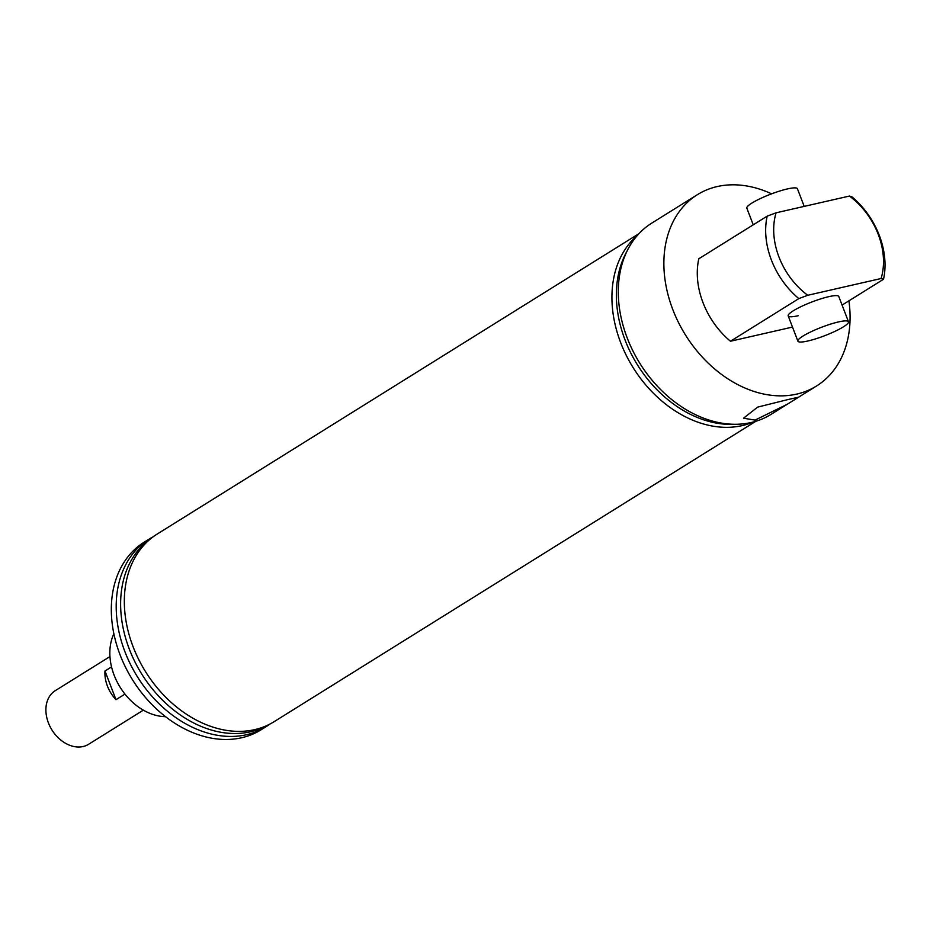 <?xml version="1.0" encoding="UTF-8"?>
<svg xmlns="http://www.w3.org/2000/svg" width="930" height="930" viewBox="0 0 930 930"><rect width="100%" height="100%" fill="white"/><g stroke="black" fill="none" stroke-linecap="round" stroke-linejoin="round"><path stroke-width="1.4" d="M788.036 399.54L798.033 397.331L795.487 399.133L787.233 404.271L755.067 420.104L743.512 418.221L757.625 407.119L788.036 399.54M113.855 633.795A54.184 40.513 58.1 0 0 120.214 687.375A54.184 40.513 58.1 0 0 165.54 716.67M848.904 300.832A112.704 84.281 -121.9 0 1 816.598 385.962A112.704 84.281 -121.9 0 1 796.789 394.088A112.704 84.281 -121.9 0 1 678.493 322.501A112.704 84.281 -121.9 0 1 697.337 194.707A112.704 84.281 -121.9 0 1 717.135 186.581A112.704 84.281 -121.9 0 1 771.598 193.835M786.966 404.445L771.005 414.396A112.704 84.281 -121.9 0 1 751.208 422.511A112.704 84.281 -121.9 0 1 632.912 350.924A112.704 84.281 -121.9 0 1 651.744 223.13L697.337 194.707M848.486 321.757A27.086 4.499 159 0 0 838.453 321.943A27.086 4.499 159 0 0 811.169 331.696A27.086 4.499 159 0 0 797.905 341.171A27.086 4.499 159 0 0 807.926 340.985A27.086 4.499 159 0 0 835.21 331.231A27.086 4.499 159 0 0 848.486 321.757L838.779 296.484A27.086 4.499 159 0 0 828.758 296.67A27.086 4.499 159 0 0 801.474 306.423A27.086 4.499 159 0 0 788.198 315.898A27.086 4.499 159 0 0 798.231 315.712M734.537 424.278A110.1 82.328 -121.9 0 1 625.088 340.078A110.1 82.328 -121.9 0 1 626.82 251.53M753.451 421.953A110.531 82.654 -121.9 0 1 742.303 425.591A110.531 82.654 -121.9 0 1 620.694 342.693A110.531 82.654 -121.9 0 1 637.224 235.557M755.904 421.255L274.129 721.668A110.531 82.654 -121.9 0 1 254.704 729.632A110.531 82.654 -121.9 0 1 133.095 646.734A110.531 82.654 -121.9 0 1 157.158 534.076L638.933 233.674M267.096 725.447A110.1 82.328 -121.9 0 1 129.351 649.198A110.1 82.328 -121.9 0 1 150.672 538.737M269.967 724.04A110.531 82.654 -121.9 0 1 265.992 726.737A110.531 82.654 -121.9 0 1 246.566 734.7A110.531 82.654 -121.9 0 1 124.957 651.802A110.531 82.654 -121.9 0 1 149.021 539.156A110.531 82.654 -121.9 0 1 153.194 536.773M265.992 726.737L261.109 729.783A110.531 82.654 -121.9 0 1 241.684 737.746A110.531 82.654 -121.9 0 1 125.666 667.542A110.531 82.654 -121.9 0 1 144.138 542.202L149.021 539.156M849.439 196.056L851.845 196.788A72.249 54.021 -121.9 0 1 883.5 279.267L881.094 278.523A66.46 49.697 58.1 0 0 849.439 196.056L776.097 212.807A66.46 49.697 58.1 0 0 807.752 295.275L798.835 298.6A72.249 54.021 -121.9 0 1 767.18 216.132L776.097 212.807M807.752 295.275L881.094 278.523M883.5 279.267L842.092 305.087M767.18 216.132L698.802 258.773A72.249 54.021 -121.9 0 0 730.457 341.24L798.835 298.6M792.488 327.069L730.457 341.24M109.949 656.58L55.265 690.665A31.574 23.61 58.1 0 0 48.395 722.842A31.574 23.61 58.1 0 0 88.676 744.244L143.359 710.148M111.542 666.903L104.974 670.995A31.574 23.61 58.1 0 0 107.415 686.049A31.574 23.61 58.1 0 0 115.994 699.697L124.957 694.106M104.974 670.995L115.994 699.697M804.206 206.39L797.429 188.744A27.086 4.499 159 0 0 787.396 188.93A27.086 4.499 159 0 0 760.112 198.683A27.086 4.499 159 0 0 746.837 208.157L753.242 224.828M816.598 385.962L795.487 399.133M788.198 315.898L797.905 341.171"/></g></svg>

